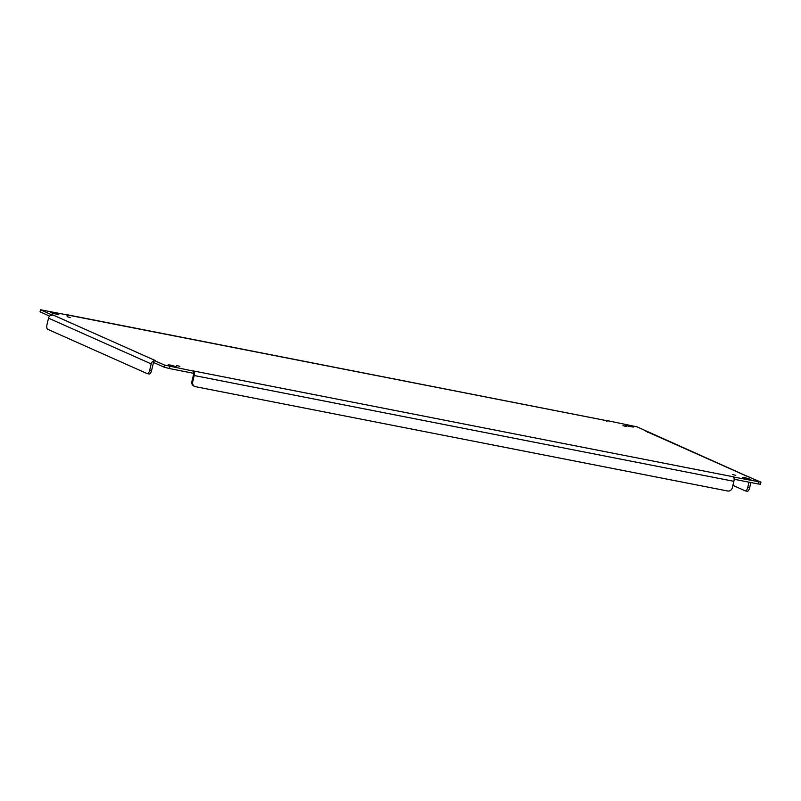 <?xml version="1.0" encoding="UTF-8"?>
<svg xmlns="http://www.w3.org/2000/svg" width="801" height="801" viewBox="0 0 801 801"><rect width="100%" height="100%" fill="white"/><g stroke="black" fill="none" stroke-linecap="round" stroke-linejoin="round"><path stroke-width="1.2" d="M734.116 479.258L757.986 483.934L760.469 484.184L760.95 482.152L734.507 477.196L734.116 478.888M169.341 368.54L193.301 373.236L193.782 371.193L164.445 365.046L154.213 360.48L153.722 362.523L163.965 367.088L169.341 368.54L169.822 366.498M51.104 314.553L53.016 314.983L50.543 315.424L51.104 314.553L40.531 309.757L40.05 311.799L49.612 316.145M627.614 425.361L633.321 427.053L629.135 426.432L625.13 425.111L627.614 425.361M745.16 477.736L750.867 479.419L746.692 478.798L742.677 477.476L745.16 477.736M170.653 365.106L176.36 366.788L172.175 366.177L168.16 364.855L170.653 365.106M53.096 312.74L58.803 314.423L54.628 313.812L50.613 312.49L53.096 312.74M622.978 425.631L626.182 426.573L622.978 425.631M67.114 316.655L70.318 317.607L67.114 316.655M176.691 365.476L179.905 366.417L176.691 365.476M732.555 474.442L735.769 475.394L732.555 474.442M40.531 309.757L67.955 315.073M606.717 421.376L607.699 420.705L637.035 426.863L748.945 477.046M749.175 477.146L760.95 482.152M193.301 373.236L193.472 373.646A1.882 0.771 101.1 0 1 193.401 375.168L191.9 381.506A4.205 3.825 114 0 0 193.952 386.092L194.763 386.452A4.205 3.825 -66 0 1 192.711 381.867L194.202 375.529L733.866 481.321L732.374 487.659A4.205 3.825 -66 0 1 727.638 491.003L195.504 386.683A4.205 3.825 -66 0 1 194.763 386.452M148.996 373.947A4.205 1.722 -78.9 0 0 149.146 373.997A4.205 1.722 -78.9 0 0 151.569 370.583L153.071 364.255A1.882 1.712 -66 0 1 154.002 362.963M53.016 314.983L155.664 360.71L153.271 361.111M193.472 373.646L194.353 372.295L193.351 370.933L194.353 372.295A3.995 1.632 101.1 0 1 194.202 375.529M193.592 370.983L733.255 476.775L734.507 477.196L734.016 478.087L734.507 477.196M750.387 477.356L748.895 477.036M607.699 420.705L608.129 420.976L607.589 420.865M67.054 315.584L66.974 314.703L67.054 315.584M647.869 432.52L647.278 431.419M748.995 482.172L747.744 487.459A4.205 1.722 101.1 0 1 745.32 490.873A4.205 1.722 101.1 0 1 745.17 490.823L732.915 485.366M747.053 491.193A4.205 1.722 -78.9 0 0 747.203 491.243A4.205 1.722 -78.9 0 0 749.626 487.829L750.877 482.542M733.255 476.775L734.016 478.087A3.995 1.632 101.1 0 1 733.866 481.321M153.762 362.392L153.191 361.151A3.995 3.625 114 0 0 151.179 363.884L149.687 370.222A4.205 1.722 101.1 0 1 147.264 373.626A4.205 1.722 101.1 0 1 147.114 373.576L47.68 329.281A4.205 1.722 101.1 0 1 47.029 324.485L48.531 318.157L151.179 363.884M50.543 315.424A3.995 3.625 114 0 0 48.531 318.157M758.467 481.892L757.986 483.934M164.445 365.046L163.965 367.088M40.861 309.987L40.38 312.03M748.464 476.925L645.816 431.188M607.889 420.925L68.225 315.133M747.744 487.459L749.626 487.829M191.9 381.506L192.711 381.867M149.687 370.222L151.569 370.583M153.982 362.893L153.852 361.992M607.749 420.875L66.984 314.713M155.254 360.67L154.182 360.48M745.32 490.873L747.203 491.243M149.146 373.997L147.264 373.626"/></g></svg>
